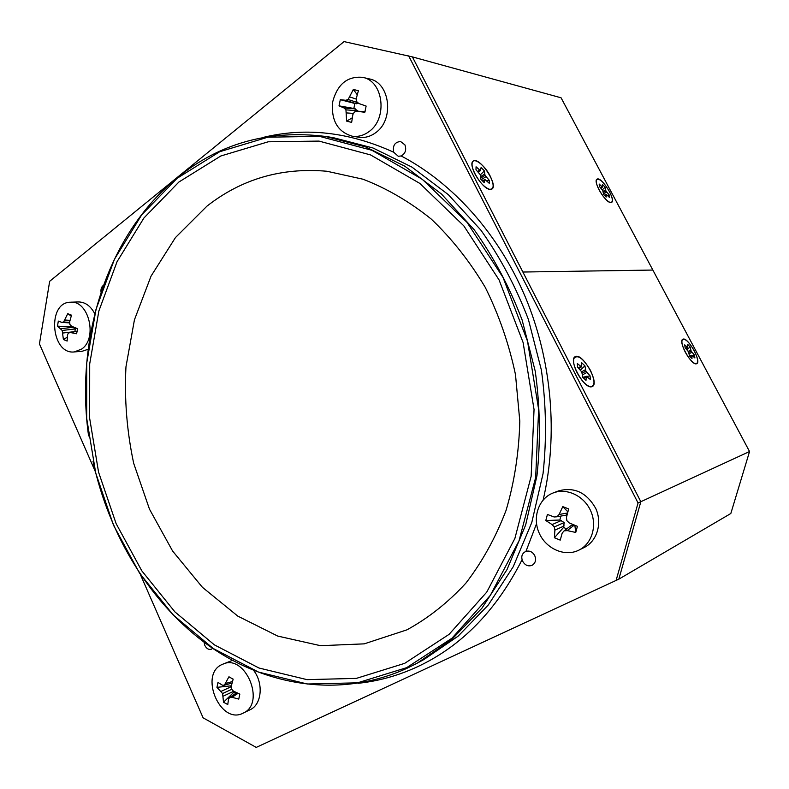 <?xml version="1.0" encoding="UTF-8"?>
<svg xmlns="http://www.w3.org/2000/svg" width="789" height="789" viewBox="0 0 789 789"><rect width="100%" height="100%" fill="white"/><g stroke="black" fill="none" stroke-linecap="round" stroke-linejoin="round"><path stroke-width="1.18" d="M94.808 313.785C90.666 305.945 85.173 301.99 78.338 301.931L70.537 302.217C46.758 302.069 50.92 354.951 74.363 351.924L81.691 349.034C97.885 338.294 88.782 300.224 70.537 302.217M74.363 351.924L82.115 351.283L88.161 349.271M67.144 341.055L67.45 334.911L68.465 332.978L70.497 332.554L76.641 333.757L77.509 328.678L71.572 326.222L69.905 324.476L69.639 321.873L71.503 315.166L67.746 313.697L63.603 321.991L61.917 322.405L58.317 321.093L57.489 326.133L62.193 330.473L63.406 339.546L67.144 341.055M62.193 330.473L75.221 328.944L74.945 331.686M62.775 333.037L75.004 331.577M71.878 326.36L75.221 328.944M67.243 337.189L63.406 339.546M60.861 328.717L73.101 327.297M57.489 326.133L71.898 326.962M61.917 322.405L69.728 322.888M63.603 321.991L69.679 322.366M64.954 320.028L69.994 320.354M67.746 313.697L71.207 316.044M70.497 332.554L77.263 331.232M610.617 202.546L611.524 202.408C616.505 200.475 601.435 176.174 597.086 179.142C592.5 180.691 605.124 202.566 610.617 202.546M603.585 194.311L602.757 190.553L599.423 186.48L599.176 184.024L602.411 187.121L602.579 184.498L605.084 187.249L605.913 190.968L609.216 195.001L609.483 197.477L606.277 194.4L606.12 197.082L603.585 194.311M606.031 194.755L604.532 195.475M606.277 194.4L604.394 195.307M601.721 186.658L600.478 187.693M602.411 187.121L601.001 188.295M602.303 189.883L605.084 187.249M605.518 189.922L603.072 191.402M605.913 190.968L603.299 192.546M606.662 192.052L603.526 193.946M609.216 195.001L607.461 195.386M696.381 363.798L696.707 363.69C701.934 361.737 687.446 336.222 682.85 339.25C677.751 340.937 691.351 365.632 696.381 363.798M689.537 356.007L688.442 351.697L685.168 347.801L684.704 344.872L687.781 347.624L687.653 344.369L690.079 346.913L691.174 351.174L694.409 355.04L694.892 357.969L691.835 355.257L691.983 358.571L689.537 356.007L690.444 355.809M691.667 355.76L689.892 356.46M691.835 355.257L689.625 356.125M687.15 347.268L685.661 348.353M687.781 347.624L686.105 348.846M686.963 349.793L690.079 346.913M690.73 350.03L688.215 351.371M691.174 351.174L688.738 352.476M691.923 352.269L689.073 353.788M694.409 355.04L692.219 355.464M591.681 386.738L592.283 386.531C600.044 383.415 582.302 352.239 575.299 356.648C567.814 359.35 584.097 389.322 591.681 386.738M582.755 377.3L581.789 371.935L577.558 367.191L577.321 363.551L581.434 366.855L581.74 362.782L584.935 365.869L585.902 371.155L590.073 375.84L590.35 379.489L586.266 376.235L585.99 380.387L582.755 377.3M585.941 376.876L583.308 377.941M586.266 376.235L582.972 377.566M580.556 366.441L578.406 368.068M581.434 366.855L579.008 368.69M580.379 370.11L584.935 365.869M585.418 369.735L581.68 371.777M585.902 371.155L582.213 373.167M586.838 372.487L582.46 374.874M590.073 375.84L586.789 376.471M584.659 376.886L582.746 377.25M490.058 189.409L491.725 189.143C499.013 186.096 479.978 156.725 473.469 161.025C466.93 163.451 482.02 189.291 490.058 189.409M480.896 179.281L480.314 174.754L475.994 169.753L476.063 166.795L480.393 170.641L481.103 167.505L484.416 170.897L485.008 175.365L489.269 180.306L489.239 183.285L484.949 179.488L484.239 182.693L480.896 179.281M484.515 179.902L482.395 180.997M484.949 179.488L482.276 180.868M479.446 170.049L477.7 171.607M480.393 170.641L478.43 172.387M480.333 174.803L484.416 170.897M484.594 174.093L480.748 176.549M485.008 175.365L480.826 178.018M485.935 176.697L481.231 179.695M489.269 180.306L486.734 180.878M583.919 547.635L584.107 547.546C597.076 541.264 602.54 523.196 595.744 508.451C586.72 492.573 574.343 486.714 558.622 490.876L553.227 492.928C538.7 498.342 532.141 517.406 539.163 533.029C545.949 548.759 564.727 557.133 578.722 550.219L578.909 550.12C591.957 543.799 597.46 525.582 590.606 510.69C583.929 495.729 566.64 487.681 553.227 492.928M560.229 540.12L562.202 533.078L564.086 530.898L567.183 530.593L575.743 532.447L577.42 526.322L569.254 522.959L566.857 520.651L566.453 517.357L568.672 508.915L562.784 506.627L559.105 514.477L557.004 516.765L554.154 516.982L547.418 514.458L545.801 520.523L552.113 524.586L554.263 526.973L554.894 530.149L554.401 537.763L560.229 540.12M554.263 526.973L564.165 522.535L563.602 527.387L566.61 528.965M554.894 530.149L564.184 525.938M560.693 516.105L559.914 520.02L564.165 522.535M567.459 513.333L566.167 515.128L557.004 516.765M564.086 530.898L571.305 525.366L574.944 525.967L575.24 525.464M563.602 527.387L554.401 537.763M552.113 524.586L561.433 520.454M545.801 520.523L559.914 520.02M559.105 514.477L567.547 512.998M562.784 506.627L567.824 511.795M574.944 525.967L575.743 532.447M567.183 530.593L573.938 525.395M352.229 136.201L358.985 137.256C364.824 138.085 370.357 136.586 375.584 132.759C394.5 119.967 390.19 82.47 369.36 78.92L362.634 77.352C347.338 76.01 337.337 84.265 332.613 102.106C331.084 120.47 337.633 131.832 352.229 136.201C358.107 137.039 363.67 135.521 368.927 131.655C387.932 118.745 383.582 80.922 362.634 77.352M351.647 122.403L352.87 114.513L354.409 111.989L357.101 111.249L364.804 112.294L366.135 106.071L358.758 103.487L356.628 101.564L356.273 98.536L358.403 90.686L353.334 89.463L348.146 99.473L345.75 100.282L340.306 99.69L339.014 105.854L344.122 108.004L345.947 109.858L346.627 121.121L351.647 122.403M345.947 109.858L357.802 110.746L357.812 111.279M346.578 112.926L353.521 113.419M358.63 103.369L354.902 103.487L353.837 108.458L357.802 110.746M352.269 117.837L346.627 121.121M344.122 108.004L355.267 108.852M339.014 105.854L353.837 108.458M354.902 103.487L340.306 99.69M345.75 100.282L356.342 103.773M348.146 99.473L357.881 102.708M349.951 96.988L356.332 99.128M353.334 89.463L357.22 94.69M358.758 103.487L366.135 106.081M357.101 111.249L365.09 111.505M250.083 709.735L250.152 709.696C261.741 704.616 263.733 683.471 253.723 670.502M232.42 660.373L222.685 664.249C198.424 673.342 220.052 725.495 243.17 713.138L243.239 713.098C266.347 703.226 245.004 653.026 222.685 664.249M227.765 704.547L228.524 699.064L229.767 697.397L232.055 697.298L238.761 699.103L239.836 694.123L233.386 691.085L231.542 689.053L231.246 686.262L233.169 679.122L228.889 676.854L224.372 685.207L222.39 685.187L217.981 682.416L216.945 687.357L222.606 693.541L223.514 702.23L227.765 704.547M222.606 693.541L231.749 689.29M223.198 696.184L233.731 691.263M234.175 691.499L233.869 692.19L235.674 693.492M231.325 683.225L231.325 685.907M233.869 692.19L223.514 702.23M221.078 691.381L231.276 686.667M229.767 697.397L236.779 692.762M216.945 687.357L231.049 685.828M224.372 685.207L232.045 683.018M225.901 683.402L232.449 681.548M228.889 676.854L229.707 677.12M232.055 697.298L238.041 693.334M749.55 451.525L640.836 501.715L618.832 579.156L730.821 513.511L749.55 451.525L652.848 270.055L522.88 272.027L652.848 270.055L561.068 97.797L412.4 56.897L640.836 501.715L412.4 56.897L344.053 41.6L49.668 281.308L39.45 343.905L95.41 471.783M590.419 370.297C595.389 381.343 595.172 386.778 589.758 386.61C585.438 384.924 581.237 380.328 577.134 372.812C574.106 366.688 573.011 361.944 573.83 358.581C577.449 354.093 582.972 357.999 590.419 370.297M694.192 350.602C698.364 359.271 698.758 363.65 695.365 363.739C692.259 362.476 688.915 358.66 685.345 352.279C682.554 346.815 681.459 342.811 682.061 340.266C684.457 337.653 688.501 341.095 694.192 350.602M599.186 190.1C596.839 185.533 595.892 182.2 596.376 180.109C598.979 177.663 603.319 181.431 609.394 191.411C613.023 198.808 613.309 202.507 610.252 202.487C606.79 201.106 603.102 196.974 599.186 190.1M474.998 174.073C472.562 169.191 471.625 165.434 472.207 162.8C473.449 156.617 484.742 165.049 490.166 176.026C494.368 185.109 494.111 189.528 489.397 189.281C484.416 187.417 479.623 182.348 474.998 174.073M140.373 574.51L203.108 717.832L256.238 747.4L618.832 579.156L640.836 501.715L638.064 502.987L408.663 55.871M615.992 580.822L638.064 502.987M212.665 648.341L211.403 649.189C208.71 649.929 206.521 648.676 204.824 645.432L204.095 642.246M522.752 561.403L522.111 559.657C521.184 556.048 522.318 553.345 525.504 551.55L525.967 551.353C529.606 550.436 532.516 551.817 534.695 555.505C536.392 559.865 535.514 563.139 532.062 565.328C528.236 566.66 525.139 565.358 522.752 561.403M404.915 144.86C406.641 149.831 405.398 153.53 401.187 155.966L398.277 156.271L393.701 152.228C392.518 145.649 394.806 142.069 400.565 141.497L404.915 144.86M101.041 292.216C100.657 289.139 101.446 286.851 103.418 285.352M206.945 206.156C241.681 178.945 281.663 167.307 326.912 171.252L363.009 179.221C386.916 188.443 409.669 201.737 431.277 219.095C451.811 238.643 469.81 261.406 485.265 287.383C498.914 314.831 508.984 343.915 515.493 374.637L519.803 421.129C519.014 452.156 514.448 481.892 506.084 510.325C495.709 537.487 482.316 561.758 465.895 583.13C448.063 602.5 428.397 618.083 406.897 629.859L364.242 643.854L320.502 645.688L277.738 636.082L237.844 616.15L202.388 587.272L172.613 551.047L149.476 509.152L133.686 463.311C126.871 431.366 124.297 399.204 125.964 366.836L134.436 319.821L151.054 276.101L175.444 237.578L206.945 206.156M178.886 182.032L220.821 155.985L268.211 141.793L318.983 141.093L370.554 154.92L419.906 183.462L463.794 225.832L499.082 279.927L523.107 342.525L534.045 409.501L531.145 476.29L514.882 538.453L486.754 592.115L449.089 634.346L404.668 663.352L356.372 678.382L306.99 679.635L258.97 668.007L214.371 644.86L174.892 611.869L141.803 570.832L116.121 523.62L98.556 472.128L89.65 418.239L89.699 363.877L98.862 311.014L117.058 261.682L143.943 217.971L178.886 182.032M177.13 178.294L141.685 214.874L114.415 259.315L95.982 309.446L86.711 363.118L86.672 418.298L95.716 472.996L113.527 525.277L139.584 573.218L173.146 614.917L213.217 648.489L258.506 672.08L307.306 684.004L357.525 682.83L406.68 667.652L451.949 638.242L490.354 595.32L519.054 540.731L535.672 477.444L538.65 409.412L527.516 341.183L503.017 277.432L467.029 222.36L422.293 179.29L372.013 150.324L319.515 136.359L267.875 137.187L219.717 151.725L177.13 178.294M93.043 461.486C109.247 535.918 150.807 604.137 208.898 645.727C267.047 686.706 341.321 698.433 407.351 668.115L417.243 663.145L451.545 639.662L481.892 608.25L506.992 569.638L525.661 524.971L536.954 475.757C540.692 441.268 540.12 406.414 535.238 371.195L522.121 319.989C509.586 287.157 493.598 257.076 474.169 229.737L441.485 194.035L404.806 166.193L365.613 146.912L325.384 136.428C268.95 129.504 219.598 143.273 177.308 177.752C107.008 234.885 74.955 338.284 88.585 435.922M358.285 683.284C378.542 681.134 398.277 675.621 417.509 666.744C461.516 646.181 496.38 610.489 522.111 559.657M525.967 551.353L536.53 523.758M543.157 499.96C558.296 434.966 551.945 360.76 525.385 297.157C498.54 233.672 452.768 183.009 401.187 155.966M393.701 152.228C349.172 131.97 305.629 127.039 263.092 137.434M417.243 663.145L424.018 659.476L458.133 636.151L488.302 604.985L513.244 566.699L531.806 522.426L543.039 473.676C546.767 439.512 546.215 404.994 541.392 370.13L528.393 319.417C515.957 286.92 500.098 257.125 480.817 230.053L448.369 194.686L411.937 167.1L372.99 147.987L332.997 137.582L325.384 136.428M578.909 550.12L584.107 547.546M243.239 713.098L250.152 709.696"/></g></svg>
